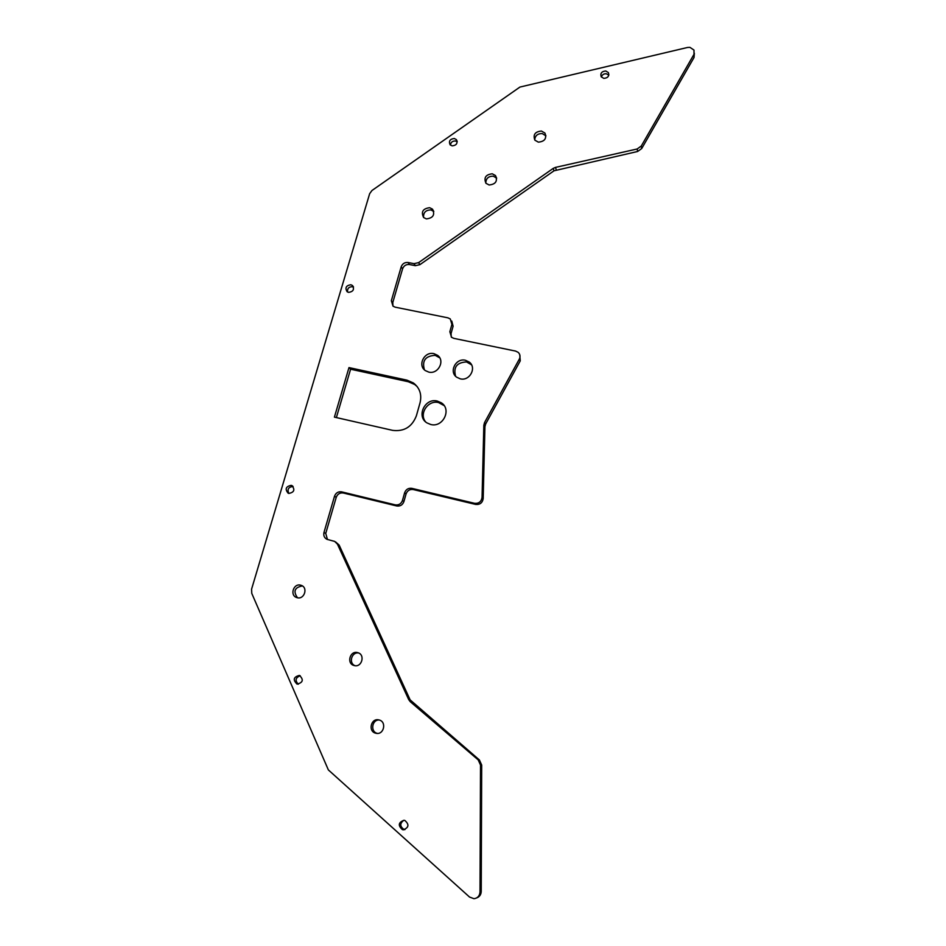 <?xml version="1.0" encoding="UTF-8"?>
<svg xmlns="http://www.w3.org/2000/svg" width="946" height="946" viewBox="0 0 946 946"><rect width="100%" height="100%" fill="white"/><g stroke="black" fill="none" stroke-linecap="round" stroke-linejoin="round"><path stroke-width="1.42" d="M694.352 53.26L694.021 57.529L693.986 50.079L689.941 47.359L687.517 47.477L519.922 87.067L371.991 190.489L369.661 193.67L251.565 589.204L251.778 593.402L328.357 769.914L469.547 897.056L473.958 898.7C477.647 898.203 479.657 895.968 480.012 891.983L481.23 891.463C481.053 894.644 479.575 896.773 476.796 897.86M605.783 70.985C601.691 71.34 600.166 73.256 601.207 76.768L603.796 78.376C607.876 78.033 609.413 76.118 608.396 72.617L605.783 70.985M608.81 75.16L606.351 73.753C603.808 73.622 602.141 74.71 601.36 76.993M454.293 138.506C449.941 139.027 448.546 141.12 450.107 144.785L452.164 145.873C456.504 145.365 457.911 143.272 456.374 139.618L454.293 138.506M457.202 141.77L455.44 140.978C452.484 140.919 450.816 142.29 450.438 145.093M350.848 284.758C346.07 285.503 344.817 287.832 347.123 291.735L348.577 292.385C353.355 291.652 354.608 289.334 352.338 285.432L350.848 284.758M353.497 287.076L352.42 286.685C348.826 286.756 347.206 288.53 347.549 292.007M291.202 485.357C285.81 486.445 284.781 489.058 288.14 493.209L288.802 493.434C294.194 492.369 295.223 489.756 291.912 485.605L291.202 485.357M293.13 486.54L293.071 486.528C288.506 486.93 287.087 489.236 288.802 493.434M299.504 675.456L299.362 675.42C293.497 676.958 292.716 679.843 297.02 684.076L297.198 684.124C303.039 682.539 303.808 679.654 299.504 675.456M300.189 675.728C295.483 677.703 294.845 680.541 298.309 684.218M404.841 820.454L403.942 820.277C398.361 822.429 397.84 825.539 402.381 829.618L403.339 829.796C408.885 827.596 409.382 824.486 404.841 820.454M403.847 820.277C399.744 823.339 399.768 826.378 403.907 829.382L405.018 829.559M437.289 401.057C424.943 397.698 416.039 416.465 426.965 422.909L430.726 424.494C442.929 427.864 451.952 409.452 441.38 402.842L437.289 401.057M444.123 405.598L438.566 402.57C428.136 399.744 418.7 413.757 425.605 421.857M433.918 353.65C424.435 351.167 417.233 365.262 425.31 370.572L428.715 372.085C438.128 374.592 445.389 360.698 437.525 355.306L433.918 353.65M439.76 357.86L435.195 355.353C425.44 355.897 421.833 360.722 424.411 369.815M465.42 360.272C455.901 357.777 448.664 371.743 456.682 377.206L460.276 378.838C469.713 381.344 477.021 367.592 469.228 362.046L465.42 360.272M471.534 364.825L466.579 361.951C456.906 362.401 453.24 367.154 455.582 376.212M541.419 131.033C535.034 131.683 532.858 134.722 534.892 140.174L538.357 142.148C544.707 141.522 546.906 138.494 544.931 133.067L541.419 131.033M545.948 135.881L542.235 133.563C537.659 133.504 535.14 135.609 534.691 139.89M379.204 720.001L378.778 719.894C371.045 717.908 367.805 731.27 375.574 733.174L376.118 733.304C383.851 735.137 386.914 721.833 379.204 720.001M379.192 719.989C371.967 719.551 370.123 731.66 377.182 733.351L377.419 733.41M357.706 652.657C350.008 650.209 346.212 663.654 354.088 665.511L354.1 665.511C361.75 667.959 365.582 654.62 357.801 652.681L357.706 652.657M358.688 653.024C351.723 651.605 348.317 663.134 354.975 665.688M492.275 173.804C485.676 174.561 483.583 177.73 485.996 183.311L489.129 184.99C495.704 184.269 497.809 181.112 495.468 175.542L492.275 173.804M496.674 178.144L493.292 176.169C488.408 176.169 485.913 178.475 485.806 183.086M429.638 207.706C422.862 208.593 420.864 211.869 423.642 217.533L426.398 218.904C433.15 218.041 435.172 214.789 432.452 209.125L429.638 207.706M433.8 211.443L430.903 209.929C425.712 210.012 423.276 212.519 423.572 217.45M300.745 585.207C293.544 582.961 289.488 595.436 296.748 597.565L297.115 597.671C304.281 599.918 308.372 587.537 301.195 585.349L300.745 585.207M302.389 585.929C294.632 587.395 293.012 591.345 297.493 597.766M335.629 541.952L339.141 545.085L410.15 699.898L479.386 759.945L481.691 765.078L480.509 765.03L480.012 891.983M480.509 765.03L478.191 759.886L479.386 759.945M411.735 702.003L410.268 701.696L478.191 759.886M410.268 701.696L408.684 699.567L410.15 699.898M339.141 545.085L337.438 544.139L408.684 699.567M337.438 544.139L334.659 541.408L327.032 539.35C324.324 537.919 323.307 535.625 323.981 532.456L325.743 533.449L327.458 539.504M475.649 504.419L474.502 503.296C478.818 503.686 481.337 501.723 482.058 497.395L483.181 498.554C482.46 502.858 479.953 504.809 475.649 504.419L413.26 489.543C409.772 489.082 407.371 490.536 406.059 493.93L403.918 501.581C402.606 504.975 400.205 506.441 396.717 505.968L343.327 493.008C339.91 492.547 337.545 493.989 336.22 497.348L334.517 496.212L323.981 532.456M334.517 496.212C335.854 492.842 338.23 491.388 341.648 491.861L343.327 493.008M396.717 505.968L395.251 504.857L341.648 491.861M395.251 504.857C398.739 505.33 401.151 503.863 402.476 500.446L403.918 501.581M406.059 493.93L404.628 492.771L402.476 500.446M404.628 492.771C405.952 489.366 408.353 487.9 411.865 488.361L413.26 489.543M474.502 503.296L411.865 488.361M482.058 497.395L483.832 425.251L484.565 422.531L519.295 359.161C520.525 356.571 520.158 354.301 518.195 352.361L515.641 351.096L453.844 338.361L451.538 337.284L449.847 331.727L451.065 333.512L451.242 337.024M451.762 321.037L453.099 326.228L451.892 324.419L449.847 331.727M451.892 324.419L450.284 318.956L447.907 317.832L395.18 307.166L393.004 306.173L391.348 300.698L392.779 302.578L392.98 306.149M694.021 57.529L641.719 148.534L637.616 151.49L553.989 170.812L419.906 264.655L415.365 265.672L409.476 264.537C406.13 264.23 403.836 265.66 402.582 268.806L401.199 266.807L391.348 300.698M401.199 266.807C402.464 263.638 404.77 262.208 408.116 262.515L409.476 264.537M415.365 265.672L414.029 263.662L408.116 262.515M414.029 263.662L418.593 262.633L419.906 264.655M553.989 170.812L553.209 168.4L418.593 262.633M553.209 168.4L555.491 167.395L556.26 169.807M637.616 151.49L637.166 148.983L555.491 167.395M637.166 148.983L641.282 146.015L641.719 148.534M693.796 54.667L641.282 146.015M392.614 430.359C404.119 431.766 412.042 426.906 416.382 415.791L420.071 402.712C421.963 394.494 419.74 387.907 413.378 382.953L406.934 380.138L348.979 367.592L334.411 417.127L392.614 430.359M481.691 765.078L481.23 891.463M402.582 268.806L392.779 302.578M453.099 326.228L451.065 333.512M519.756 354.691L520.253 360.864L519.295 359.161M484.565 422.531L485.665 423.985L520.253 360.864M485.665 423.985L484.931 426.693L483.832 425.251M483.181 498.554L484.931 426.693M336.22 497.348L325.743 533.449M417.21 386.618L414.75 384.525L408.317 381.735L350.588 369.212L336.374 417.576M348.979 367.592L350.588 369.212M406.934 380.138L408.317 381.735M413.378 382.953L414.75 384.525M433.706 211.348L432.452 209.125M496.473 177.895L495.468 175.542M377.099 733.41L376.118 733.304M545.736 135.585L544.931 133.067M470.375 363.713L469.228 362.046M438.79 356.997L437.525 355.306M442.645 404.356L441.38 402.842M404.864 829.559L403.339 829.796M292.645 486.067L291.912 485.605M353.307 286.626L352.338 285.432M457.166 141.332L456.374 139.618M608.869 74.888L608.396 72.617"/></g></svg>
